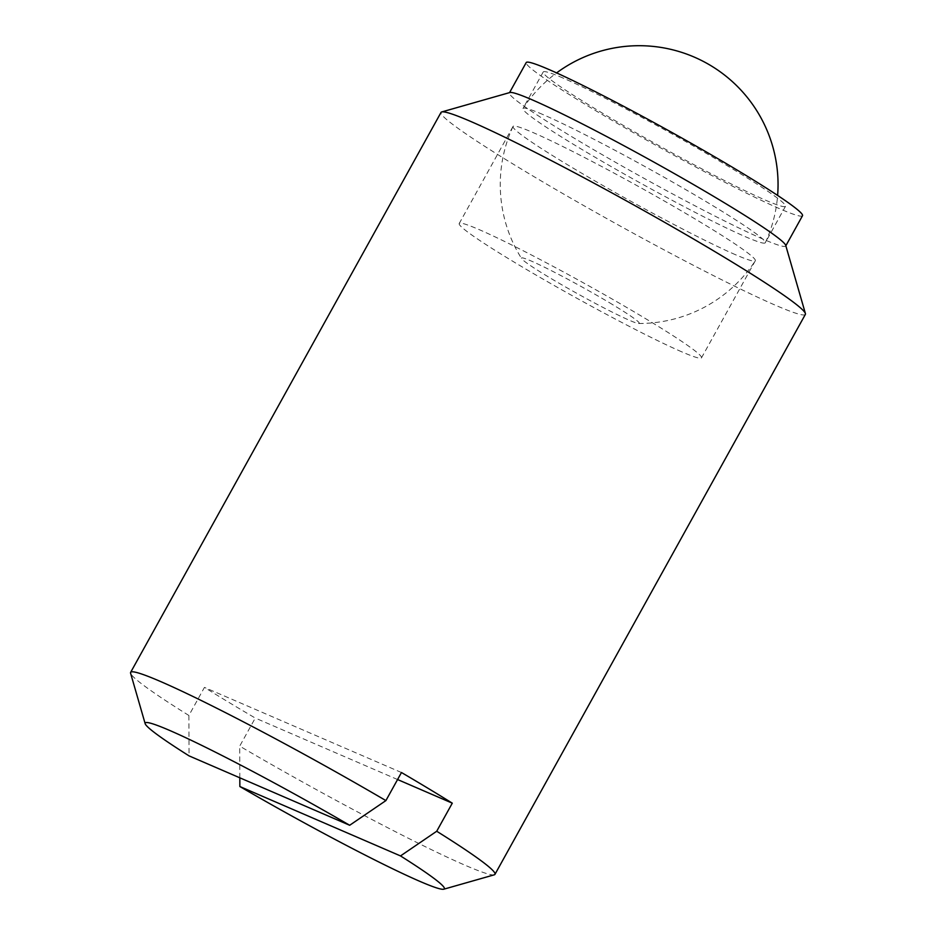 <?xml version="1.0" encoding="UTF-8"?>
<svg xmlns="http://www.w3.org/2000/svg" width="936" height="936" viewBox="0 0 936 936"><rect width="100%" height="100%" fill="white"/><g stroke="black" fill="none" stroke-linecap="round" stroke-linejoin="round"><path stroke-width="0.7" stroke-dasharray="4.68 3.51" d="M542.751 114.473A138.505 8.319 -151 0 0 523.013 108.436A138.505 8.319 -151 0 0 522.99 108.471A138.505 8.319 -151 0 0 607.546 164.49A138.505 8.319 -151 0 0 745.524 236.761A138.505 8.319 -151 0 0 765.285 242.775A138.505 8.319 -151 0 0 765.297 242.74A138.505 8.319 -151 0 0 680.472 186.592A138.505 8.319 -151 0 0 542.751 114.473M562.969 78.004A138.505 8.319 -151 0 0 543.208 71.99A138.505 8.319 -151 0 0 627.763 128.021A138.505 8.319 -151 0 0 765.742 200.281A138.505 8.319 -151 0 0 785.503 206.294A138.505 8.319 -151 0 0 700.947 150.275A138.505 8.319 -151 0 0 562.969 78.004M494.278 874.821A208.283 12.507 29 0 1 465.25 865.309A208.283 12.507 29 0 1 239.71 746.132L255.271 718.052A208.283 12.507 29 0 1 204.446 687.398L188.885 715.478A208.283 12.507 29 0 1 130.595 673.23M805.37 314.379A208.283 12.507 29 0 1 775.652 305.335A208.283 12.507 29 0 1 568.164 196.665A208.283 12.507 29 0 1 441.031 112.414M188.885 715.478L189.037 755.867M239.815 777.804L239.71 746.132M785.725 245.384A157.95 9.489 29 0 1 785.702 246.028A157.95 9.489 29 0 1 763.168 239.171A157.95 9.489 29 0 1 605.826 156.757A157.95 9.489 29 0 1 509.406 92.875A157.95 9.489 29 0 1 509.933 92.512M802.503 215.725A157.95 9.489 29 0 1 779.969 208.868A157.95 9.489 29 0 1 622.627 126.454A157.95 9.489 29 0 1 526.207 62.572M401.462 772.516L204.446 687.398M397.578 779.536L255.271 718.052M681.736 351.819A138.505 8.319 29 0 1 543.769 279.548A138.505 8.319 29 0 1 459.213 223.529A138.505 8.319 29 0 1 478.975 229.531A138.505 8.319 29 0 1 616.953 301.801A138.505 8.319 29 0 1 701.497 357.833A138.505 8.319 29 0 1 681.736 351.819M735.556 254.732A138.505 8.319 29 0 1 597.847 182.614A138.505 8.319 29 0 1 513.022 126.477A138.505 8.319 29 0 1 513.033 126.442A138.505 8.319 29 0 1 532.795 132.444A138.505 8.319 29 0 1 670.773 204.715A138.505 8.319 29 0 1 755.317 260.734A138.505 8.319 29 0 1 755.305 260.77A138.505 8.319 29 0 1 735.556 254.732M612.635 304.621A67.298 4.037 -151 0 0 550.426 270.188A67.298 4.037 -151 0 0 521.633 258.628A67.298 4.037 -151 0 0 548.087 276.728A67.298 4.037 -151 0 0 638.656 323.493A67.298 4.037 -151 0 0 612.635 304.621M543.208 71.99L522.99 108.471A138.891 138.891 0 0 1 556.604 72.903M785.503 206.294L765.285 242.775M765.297 242.74A138.891 138.891 0 0 0 777.629 195.425M513.033 126.442L459.213 223.529M513.022 126.465A138.891 138.891 0 0 0 521.633 258.628M638.656 323.493A138.891 138.891 0 0 0 755.305 260.77M755.317 260.734L701.497 357.833"/><path stroke-width="1.4" d="M145.162 723.68A171.019 10.273 29 0 1 169.591 730.408A171.019 10.273 29 0 1 349.678 825.271L189.037 755.867A171.019 10.273 29 0 1 145.162 723.68L130.595 673.23A208.283 12.507 29 0 1 130.631 672.387A208.283 12.507 29 0 1 160.349 681.42A208.283 12.507 29 0 1 385.901 800.596L401.462 772.516A208.283 12.507 29 0 1 452.287 803.17L436.714 831.25A208.283 12.507 29 0 1 494.969 874.341A208.283 12.507 29 0 1 494.278 874.821L443.781 889.2A171.019 10.273 29 0 1 419.948 881.396A171.019 10.273 29 0 1 239.85 786.521L239.815 777.804M130.631 672.387L441.031 112.414A208.283 12.507 29 0 1 441.722 111.946A208.283 12.507 29 0 1 470.75 121.458A208.283 12.507 29 0 1 672.972 227.109A208.283 12.507 29 0 1 805.405 313.537A208.283 12.507 29 0 1 805.37 314.379L494.969 874.341M441.722 111.946L509.933 92.512A157.95 9.489 29 0 1 531.94 99.731A157.95 9.489 29 0 1 685.304 179.841A157.95 9.489 29 0 1 785.725 245.384L805.405 313.537M509.547 92.629L526.207 62.572A157.95 9.489 29 0 1 548.742 69.416A157.95 9.489 29 0 1 706.083 151.831A157.95 9.489 29 0 1 802.503 215.725L785.842 245.77M436.714 831.25L400.503 855.925A171.019 10.273 29 0 1 443.781 889.2M400.503 855.925L239.85 786.521M349.678 825.271L385.901 800.596M452.287 803.17L397.578 779.536M777.629 195.425A138.891 138.891 0 0 0 556.604 72.903"/></g></svg>
